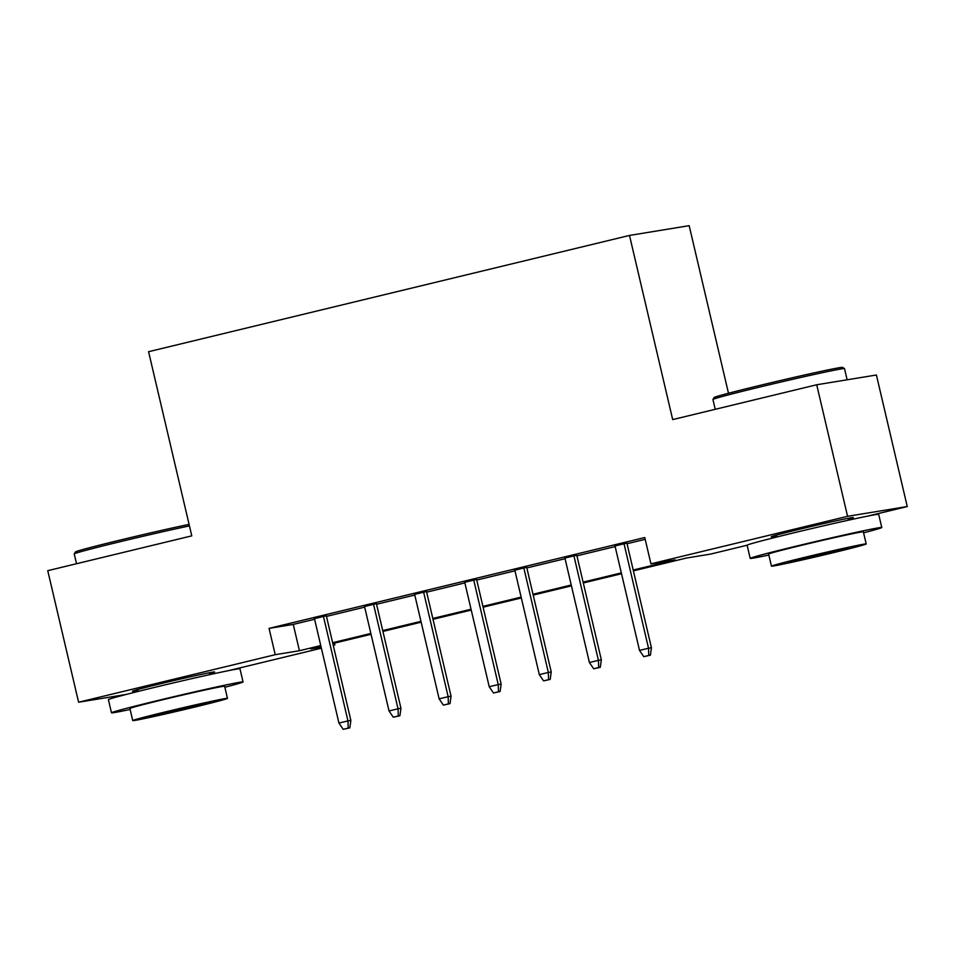 <?xml version="1.0" encoding="UTF-8"?>
<svg xmlns="http://www.w3.org/2000/svg" width="955" height="955" viewBox="0 0 955 955"><rect width="100%" height="100%" fill="white"/><g stroke="black" fill="none" stroke-linecap="round" stroke-linejoin="round"><path stroke-width="1.43" d="M137.878 690.417A42.163 0.907 -13.2 0 1 132.518 691.217A42.163 0.907 -13.2 0 1 160.989 683.649A42.163 0.907 -13.2 0 1 214.612 671.962A42.163 0.907 -13.2 0 1 209.455 673.633M776.594 535.994A42.163 0.907 -13.2 0 1 771.234 536.794A42.163 0.907 -13.2 0 1 799.705 529.225A42.163 0.907 -13.2 0 1 853.328 517.538A42.163 0.907 -13.2 0 1 848.171 519.21M728.486 393.245L689.176 225.667L629.5 235.431L148.586 351.703L191.776 535.862L47.75 570.684L78.597 702.223L275.231 654.688L299.428 650.725L320.761 645.568M629.5 235.431L672.69 419.591L816.716 384.769L876.404 375.005L907.25 506.544L867.236 516.213M863.583 532.83A67.566 1.456 166.8 0 0 881.775 527.518L878.684 514.375A67.566 1.456 166.8 0 0 792.734 533.093A67.566 1.456 166.8 0 0 747.12 545.233L710.627 554.079L686.43 558.042L633.392 570.863M334.489 643.133L334.907 644.923L333.247 645.317M321.369 648.194L228.508 670.649M326.312 615.76L314.434 618.637M376.401 603.656L364.535 606.52M426.503 591.539L414.625 594.404M476.593 579.422L464.727 582.299M526.694 567.318L514.817 570.183M576.784 555.201L564.918 558.078M633.201 570.028L675.137 559.881L650.94 563.844L644.768 537.534L269.059 628.378L293.257 624.415L314.589 619.258M326.455 616.393L364.679 607.141M376.557 604.276L414.78 595.037M426.646 592.16L464.87 582.92M476.748 580.055L514.972 570.815M526.838 567.938L565.062 558.699M576.927 555.834L615.163 546.582M627.029 543.717L645.198 539.324M626.886 543.097L615.008 545.962M816.716 384.769L847.563 516.309L907.25 506.544M126.335 694.416L78.597 702.223M269.059 628.378L275.231 654.688M650.94 563.844L847.563 516.309M332.627 642.691L370.85 633.452M382.716 630.587L420.952 621.347M432.818 618.47L471.042 609.23M482.908 606.365L521.144 597.114M533.009 594.249L571.233 585.009M583.099 582.132L621.323 572.893M320.952 646.404L310.709 648.875L321.131 647.168M333.211 645.198L334.907 644.923M621.526 573.728L583.302 582.968M571.424 585.845L533.2 595.084M521.335 597.949L483.111 607.201M471.233 610.066L433.009 619.306M421.143 622.183L382.919 631.422M371.053 634.287L332.818 643.527M293.257 624.415L299.428 650.725M648.767 655.452L643.765 656.658L650.391 655.19L648.767 655.452L648.529 648.23L639.504 650.415L614.936 545.663M623.961 543.479L648.529 648.23L651.429 647.753L626.814 542.798M650.391 655.19L651.429 647.753M639.504 650.415L643.765 656.658M712.943 399.453L714.149 397.507A65.943 1.421 -13.2 0 1 758.664 385.701A65.943 1.421 -13.2 0 1 842.537 367.389L844.483 368.594A67.566 1.456 166.8 0 0 758.557 387.348A67.566 1.456 166.8 0 0 712.943 399.453A67.566 1.456 166.8 0 0 712.931 399.488L715.235 409.301M847.121 379.792L844.507 368.63A67.566 1.456 166.8 0 0 844.483 368.594M881.775 527.518A67.566 1.456 166.8 0 0 795.825 546.248A67.566 1.456 166.8 0 0 750.2 558.377A67.566 1.456 166.8 0 0 768.859 555.046M771.461 566.16L768.62 554.067A48.645 1.05 -13.2 0 1 801.472 545.329A48.645 1.05 -13.2 0 1 863.356 531.84L866.185 543.944A48.645 1.05 166.8 0 0 804.313 557.433A48.645 1.05 166.8 0 0 771.461 566.16A48.645 1.05 166.8 0 0 833.345 552.682A48.645 1.05 166.8 0 0 866.185 543.944M809.47 556.586A31.348 0.68 166.8 0 0 788.305 562.209A31.348 0.68 166.8 0 0 828.176 553.518A31.348 0.68 166.8 0 0 849.353 547.895A31.348 0.68 166.8 0 0 809.47 556.586M189.436 525.907A67.566 1.456 166.8 0 0 119.841 541.783A67.566 1.456 166.8 0 0 74.227 553.876L75.433 551.93A65.943 1.421 -13.2 0 1 119.948 540.124A65.943 1.421 -13.2 0 1 189.078 524.379M224.867 687.254A67.566 1.456 166.8 0 0 243.059 681.954A67.566 1.456 166.8 0 0 157.109 700.684A67.566 1.456 166.8 0 0 111.484 712.812A67.566 1.456 166.8 0 0 130.131 709.47M243.059 681.954L239.968 668.798A67.566 1.456 166.8 0 0 154.018 687.528A67.566 1.456 166.8 0 0 108.404 699.657L111.484 712.812M132.745 720.595L129.904 708.491A48.645 1.05 -13.2 0 1 162.756 699.752A48.645 1.05 -13.2 0 1 224.64 686.275L227.469 698.368A48.645 1.05 166.8 0 0 165.585 711.857A48.645 1.05 166.8 0 0 132.745 720.595A48.645 1.05 166.8 0 0 194.629 707.106A48.645 1.05 166.8 0 0 227.469 698.368M170.754 711.009A31.348 0.68 166.8 0 0 149.589 716.644A31.348 0.68 166.8 0 0 189.46 707.953A31.348 0.68 166.8 0 0 210.637 702.319A31.348 0.68 166.8 0 0 170.754 711.009M74.227 553.876A67.566 1.456 166.8 0 0 74.215 553.912L76.519 563.725M598.678 667.557L593.664 668.775L600.289 667.294L598.678 667.557L598.427 660.347L589.414 662.519L564.847 557.78M573.86 555.595L598.427 660.347L601.34 659.869L576.713 554.903M600.289 667.294L601.34 659.869M589.414 662.519L593.664 668.775M548.576 679.674L543.574 680.879L550.199 679.411L548.576 679.674L548.337 672.451L539.324 674.636L514.745 569.884M523.77 567.712L548.337 672.451L551.238 671.974L526.623 567.019M550.199 679.411L551.238 671.974M539.324 674.636L543.574 680.879M498.486 691.778L493.472 692.996L500.098 691.515L498.486 691.778L498.235 684.568L489.223 686.74L464.655 582.001M473.668 579.816L498.235 684.568L501.148 684.09L476.521 579.124M500.098 691.515L501.148 684.09M489.223 686.74L493.472 692.996M448.396 703.895L443.383 705.112L450.008 703.632L448.396 703.895L448.146 696.673L439.133 698.857L414.565 594.106M423.578 591.933L448.146 696.673L451.046 696.207L426.431 591.24M450.008 703.632L451.046 696.207M439.133 698.857L443.383 705.112M398.295 716.011L393.281 717.217L399.906 715.749L398.295 716.011L398.044 708.789L389.031 710.974L364.464 606.222M373.477 604.038L398.044 708.789L400.957 708.312L376.33 603.357M399.906 715.749L400.957 708.312M389.031 710.974L393.281 717.217M348.205 728.116L343.191 729.334L349.817 727.853L348.205 728.116L347.954 720.906L338.941 723.078L314.374 618.339M323.387 616.154L347.954 720.906L350.855 720.428L326.24 615.462M349.817 727.853L350.855 720.428M338.941 723.078L343.191 729.334M848.41 520.212L847.968 518.338M776.833 536.996L776.391 535.122M750.2 558.377L747.12 545.233M209.694 674.636L209.252 672.762M138.117 691.42L137.675 689.558"/></g></svg>
